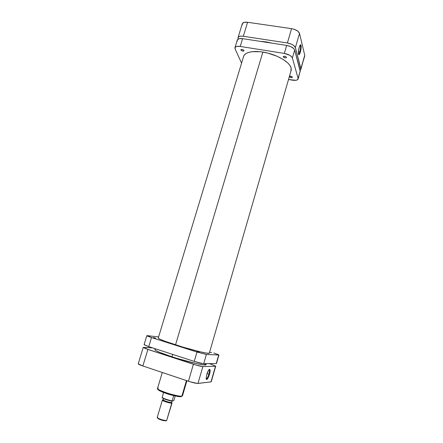 <?xml version="1.0" encoding="UTF-8"?>
<svg xmlns="http://www.w3.org/2000/svg" width="443" height="443" viewBox="0 0 443 443"><rect width="100%" height="100%" fill="white"/><g stroke="black" fill="none" stroke-linecap="round" stroke-linejoin="round"><path stroke-width="0.66" d="M299.845 51.803C300.686 48.365 300.791 46.172 300.171 45.23L300.376 45.479C300.747 46.858 300.57 48.968 299.845 51.803L298.427 51.582L299.845 51.803C299.368 53.398 298.92 54.196 298.504 54.19L298.455 51.255L299.186 47.44C299.745 45.596 300.254 44.721 300.714 44.815C301.401 45.862 301.279 48.293 300.354 52.091L299.845 51.803L300.354 52.091L299.291 54.517L298.826 54.727L298.504 54.184C298.92 54.196 299.368 53.398 299.845 51.803M238.041 37.616L242.282 23.767C242.858 22.427 244.625 21.928 247.593 22.277L243.329 36.271L287.385 42.988L291.577 28.657L247.593 22.277L243.329 36.271C240.361 35.9 238.594 36.348 238.041 37.627L238.234 38.99L238.074 37.528L239.026 36.592L240.87 36.149L243.329 36.271L287.385 42.988L291.466 44.189L293.676 45.474L295.381 47.622L300.897 69.313L304.729 55.259L299.507 33.386L297.834 31.165L294.34 29.332L291.577 28.657L247.593 22.277L244.11 22.36L242.315 23.662M242.216 24.299L242.376 24.991M304.723 55.984L300.897 68.621L304.729 55.259L299.507 33.386L295.381 47.622L300.897 68.621L300.703 69.706L300.066 70.232L300.897 69.313M299.186 47.44L300.265 45.009L300.725 44.821L301.041 45.391L301.079 48.326L300.354 52.091C299.468 54.821 298.831 55.414 298.438 53.863C298.261 52.119 298.51 49.976 299.186 47.44M295.381 47.622L299.507 33.386C298.549 31.088 295.907 29.515 291.577 28.657L287.385 42.988C291.727 43.868 294.39 45.407 295.381 47.622M206.261 363.703L205.978 364.667C206.294 366.223 187.887 362.025 171.962 356.792L159.635 352.34L156.124 350.69L154.795 349.499C155.056 350.646 160.776 353.077 171.962 356.792L172.676 354.4L171.962 356.792L177.05 358.398L196.62 363.648L203.088 364.827L205.984 364.661M175.528 344.842L262.86 52.069L175.528 344.842M265.8 42.212L265.905 41.852L259.98 41.321L265.905 41.852L272.152 43.192L265.905 41.852L265.8 42.212M155.15 349.278L154.851 349.416M205.984 364.578L205.054 363.72M206.156 378.854C206.975 378.87 207.889 377.309 208.891 374.174L209.484 374.318C207.85 379.025 206.731 380.437 206.122 378.56L206.765 374.518L208.609 370.198L209.844 369.39L209.938 372.38L208.819 376.273L206.953 379.418L206.416 379.474L206.139 378.754L206.765 374.518C207.911 370.963 208.93 369.246 209.816 369.368C210.314 369.994 210.203 371.644 209.484 374.318L208.891 374.174C207.889 377.309 206.975 378.87 206.156 378.854M158.123 389.192C157.187 389.834 160.576 391.496 168.29 394.17C175.865 396.252 180.102 397.066 180.982 396.612L181.896 396.097C181.032 396.551 176.801 395.765 169.215 393.738C161.069 391.031 157.182 389.236 157.542 388.356L158.334 387.99M207.058 373.576L208.891 374.174L207.058 373.576M186.913 380.747L182.516 395.754L181.691 396.446C177.338 397.736 155.609 390.792 157.542 388.356C156.18 390.089 178.18 397.1 181.896 396.097L186.437 380.587L181.896 396.097L182.516 395.754L181.242 396.551M210.99 381.877L215.481 366.228L202.866 366.577L196.371 365.159L145.459 348.58L143.36 347.356L152.597 347.893L143.233 347.428L138.233 363.781C138.282 364.201 139.822 364.932 142.862 365.973L189.903 381.728L197.406 383.45L210.99 381.877L197.977 383.444L202.866 366.577L197.977 383.444C196.194 383.461 193.015 382.73 188.436 381.257L193.408 364.251L147.901 349.433L142.862 365.973L188.436 381.257L193.408 364.251C197.977 365.691 201.128 366.466 202.866 366.577L215.481 366.228L210.99 381.877M138.227 363.814L142.862 365.973L147.901 349.433L143.233 347.428M158.057 389.275L158.134 389.657M158.345 389.895L161.817 391.828L169.27 394.469L176.973 396.324L180.982 396.612M209.511 363.664L215.724 366.151L209.511 363.664M209.041 369.645L209.373 369.999C209.589 370.835 209.428 372.225 208.891 374.174C209.539 371.76 209.639 370.27 209.19 369.706L209.041 369.645M162.398 400.068L157.248 417.378C156.684 418.303 165.095 421.049 166.673 420.451L165.699 420.844L162.985 420.479L158.971 419.117L157.642 417.943L158.079 418.629C160.421 419.892 162.924 420.634 165.582 420.85L166.673 420.451L171.795 403.091C170.267 403.529 161.878 400.832 162.398 400.068L162.692 399.907C160.294 400.201 169.946 403.584 171.795 403.091L171.485 402.427C169.819 402.864 161.147 399.83 163.295 399.564M166.673 420.451L172.061 402.931L166.673 420.451L166.136 420.512C163.185 420.269 160.405 419.449 157.797 418.042L157.558 417.173M163.389 398.506L163.035 399.708C162.564 400.394 170.112 402.82 171.485 402.427L172.083 401.081M172.161 400.81L173.684 395.649L172.161 400.81C168.91 400.45 162.376 398.174 162.11 397.305C162.376 398.174 168.91 400.45 172.161 400.81L172.161 400.81M163.533 392.531L162.188 397.598L163.533 392.531M172.183 401.07L173.828 400.605L175.201 395.987L173.828 400.605L172.183 401.07C168.916 400.871 161.85 398.268 162.094 397.404M170.738 400.876C165.953 399.763 163.146 398.672 162.321 397.604L162.348 397.759M162.52 397.952L166.003 399.586L171.768 401.042M171.485 402.427L171.795 403.091L171.596 402.399M199.228 352.002L196.974 351.454L199.228 352.002M211.654 352.678L209.594 352.179L211.654 352.678M155.62 338.114L153.295 337.549L155.62 338.114M209.284 353.259L209.356 353.176C209.76 354.417 191.448 349.959 175.511 344.842C164.309 341.21 158.55 338.939 158.223 338.031L159.596 339.045L164.768 341.182L183.214 347.207L200.114 351.781L206.532 353.121L209.284 353.259L291.289 69.916M144.606 344.604L144.202 344.61M144.075 344.698L147.447 346.21L194.244 361.388L203.138 363.692L216.461 363.542L203.691 363.731L206.383 354.461L218.925 354.959L213.797 352.949L218.942 354.943L216.239 363.592L218.709 354.987L206.383 354.461L196.98 352.047L206.383 354.461L203.691 363.731C201.964 363.603 198.813 362.823 194.244 361.388L148.748 346.642L151.523 337.549L196.98 352.047L194.244 361.388L196.98 352.047L151.523 337.549L147.347 335.656L146.827 335.705L147.43 336.082L151.523 337.549L148.748 346.642L144.08 344.676L146.827 335.689M158.605 336.929L147.347 335.656L158.605 336.929M289.395 76.622L289.484 76.318L289.395 76.622C290.431 77.591 291.45 77.813 292.446 77.303L291.129 77.575L289.395 76.622M283.243 56.804L283.758 56.261L284.943 56.333L286.084 56.837L286.494 57.529C285.436 58.127 284.351 57.883 283.243 56.804L283.238 56.599C284.301 56.001 285.386 56.244 286.494 57.324L286.184 57.812L285.109 57.856L283.243 56.804M240.881 50.042L241.092 49.555L242.404 49.561L243.545 50.059L244.021 50.795C243.052 51.338 242.011 51.089 240.881 50.042L240.859 49.788C241.828 49.245 242.875 49.494 243.993 50.541L243.783 51.028L242.781 51.083L240.881 50.042M291.095 67.818L290.94 71.113L291.284 69.939L291.095 67.818C289.617 62.452 278.94 55.702 267.057 52.905C255.174 50.065 244.846 51.787 243.556 56.427L244.27 55.043L246.003 53.525L248.601 52.39L251.962 51.693L260.473 51.748L267.71 53.066L277.207 56.3L283.321 59.528L287.933 63.1L289.971 65.509L291.095 67.818M300.243 71.589L294.678 50.042L293.781 48.614L290.758 46.626L286.671 45.424L242.603 38.646L239.126 38.674L237.354 39.881M237.265 40.485L237.437 41.144M298.117 79.004L300.243 70.891L298.106 78.339L292.374 57.983L294.678 50.042L300.243 70.891L298.117 79.009C297.524 80.244 295.642 80.632 292.452 80.172L288.515 79.502L295.902 80.294L297.469 79.79L298.106 78.339L292.374 57.983L291.466 56.588L289.622 55.225L284.334 53.42L240.222 46.454L236.75 46.449L235.333 47.113L235.078 48.846L241.585 63.1L235.078 48.846L234.956 47.711C235.493 46.482 237.254 46.061 240.222 46.454L242.603 38.646L286.671 45.424L284.334 53.42L240.222 46.454L242.603 38.646C239.635 38.275 237.869 38.718 237.321 39.981L234.956 47.7M289.412 76.401L291.007 76.246L292.441 77.137C291.483 76.207 290.475 75.958 289.412 76.401M292.374 57.983L294.678 50.042C293.681 47.844 291.012 46.305 286.671 45.424L284.334 53.42C288.681 54.312 291.361 55.835 292.374 57.983M300.171 45.23L300.714 44.815M299.977 45.419L300.376 45.479M154.795 349.505L155.044 348.685M158.24 338.142L243.783 55.846M157.542 388.356L162.293 372.491M215.724 366.156L211.245 381.755M208.874 369.839L209.373 369.999M209.19 369.706L209.816 369.368M166.136 420.512L165.582 420.85M157.797 418.042L158.079 418.629M218.936 354.943L216.477 363.52"/></g></svg>

